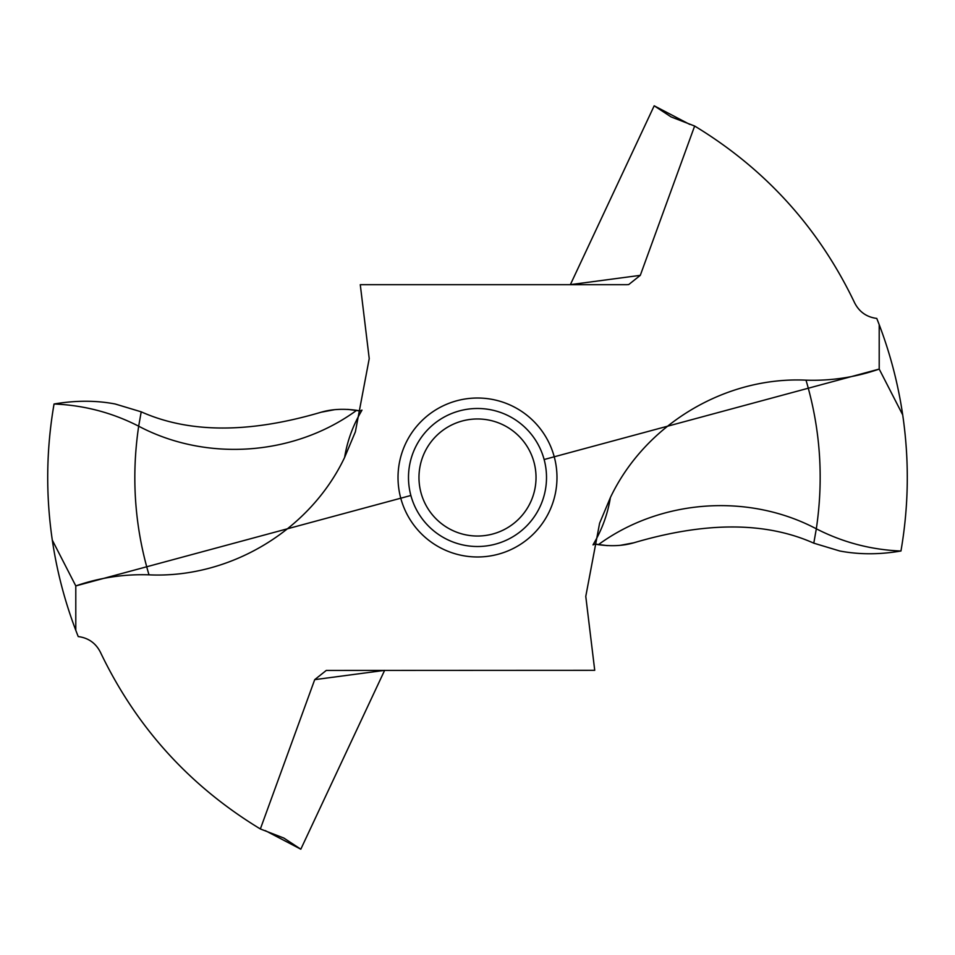 <?xml version="1.0" encoding="UTF-8"?>
<svg xmlns="http://www.w3.org/2000/svg" width="955" height="955" viewBox="0 0 955 955"><rect width="100%" height="100%" fill="white"/><g stroke="black" fill="none" stroke-linecap="round" stroke-linejoin="round"><path stroke-width="1.43" d="M640.292 275.35L628.724 284.566L626.814 284.685L360.274 284.685L369.227 358.614L355.379 431.803L344.612 457.445C309.898 530.538 229.821 578.587 148.992 574.838C123.911 574.003 99.511 577.703 75.791 585.916L75.791 630.3A429.786 429.786 0 0 0 78.226 636.567C88.361 637.892 95.751 643.097 100.394 652.205C136.147 727.018 189.472 785.941 260.357 828.964L314.708 679.65L326.276 670.434L594.726 670.315L585.773 596.386L599.609 523.209L610.388 497.555C645.103 424.462 725.179 376.401 806.008 380.162C831.089 380.997 855.489 377.297 879.209 369.084L902.702 414.888C909.351 460.382 908.766 505.744 900.959 550.999C908.766 505.744 909.351 460.382 902.702 414.876C898.118 383.898 890.287 353.839 879.209 324.7A429.786 429.786 0 0 0 876.774 318.433C866.639 317.108 859.249 311.903 854.606 302.795C818.853 227.982 765.528 169.059 694.643 126.036L640.292 275.35L570.374 284.638L654.187 105.802L671.126 116.928L694.643 126.036M620.666 545.269L633.81 542.798C705.673 521.573 765.671 521.693 813.791 543.168C765.671 521.693 705.673 521.573 633.81 542.798C623.281 545.854 611.475 546.475 598.367 544.672L594.989 544.052L593.019 544.887L593.628 543.765C602.175 529.225 607.762 513.826 610.388 497.555M900.887 551.011C879.555 554.676 859.19 554.664 839.791 550.999L813.791 543.168L839.791 550.999C859.19 554.664 879.555 554.676 900.887 551.011L900.887 551.011C871.079 549.805 842.883 542.404 816.322 528.807C748.219 492.828 660.55 499.202 598.367 544.672M879.209 324.7L879.209 369.084L544.123 459.522M265.251 830.599L300.813 849.198L283.874 838.072L260.357 828.964M314.708 679.65L384.626 670.362L300.813 849.198M334.334 409.731L321.19 412.202C249.327 433.427 189.329 433.307 141.209 411.832L115.209 404.001C96.085 400.336 75.696 400.336 54.053 404.001C75.696 400.336 96.085 400.336 115.209 404.001L141.209 411.832C189.329 433.307 249.327 433.427 321.19 412.202C331.719 409.146 343.525 408.525 356.633 410.328L360.011 410.948L361.981 410.113L361.372 411.235C352.825 425.775 347.238 441.174 344.612 457.445M689.749 124.401L654.187 105.802M141.209 411.832L138.678 426.193C206.781 462.172 294.45 455.798 356.633 410.328M410.877 495.478L75.791 585.916L52.298 540.112C45.649 494.618 46.234 449.256 54.053 404.001C83.968 405.218 112.177 412.62 138.678 426.193C131.193 476.712 134.631 526.265 148.992 574.838M75.791 630.3C64.713 601.161 56.882 571.102 52.298 540.112C45.649 494.618 46.234 449.244 54.041 404.001M546.511 477.5A69.011 69.011 0 0 0 477.5 408.489A69.011 69.011 0 0 0 408.489 477.5A69.011 69.011 0 0 0 477.5 546.511A69.011 69.011 0 0 0 546.511 477.5M418.97 477.5A58.53 58.53 0 0 0 477.5 536.03A58.53 58.53 0 0 0 536.03 477.5A58.53 58.53 0 0 0 477.5 418.97A58.53 58.53 0 0 0 418.97 477.5M347.704 409.373L360.023 410.948M594.977 544.052L607.296 545.627M902.702 414.876L879.209 369.084M75.791 585.916L52.298 540.124M813.791 543.168L816.322 528.807C823.807 478.288 820.369 428.735 806.008 380.162M556.98 477.5A79.48 79.48 0 0 1 477.5 556.98A79.48 79.48 0 0 1 398.02 477.5A79.48 79.48 0 0 1 477.5 398.02A79.48 79.48 0 0 1 556.98 477.5"/></g></svg>
